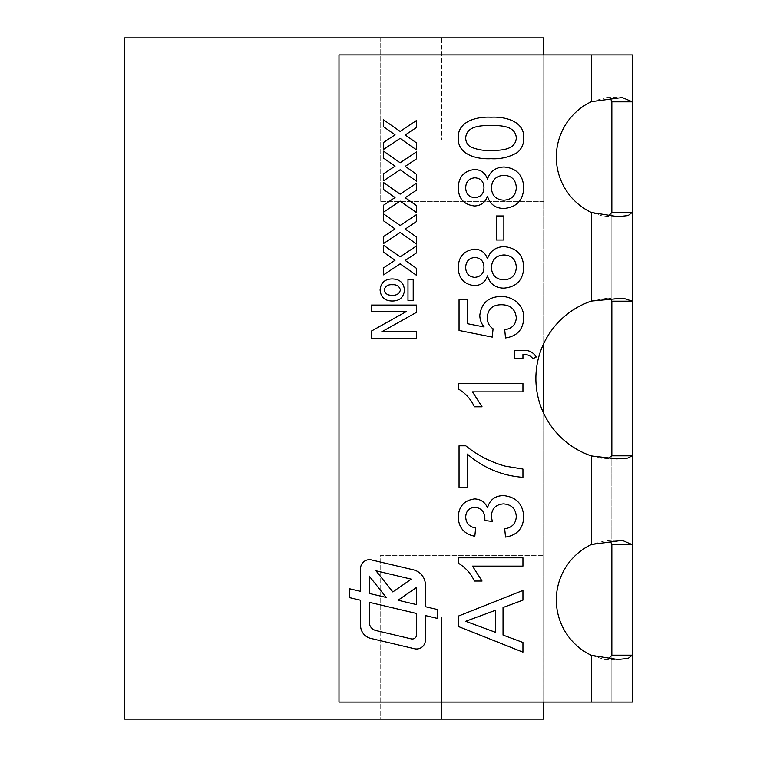 <?xml version="1.0" encoding="UTF-8"?>
<svg xmlns="http://www.w3.org/2000/svg" width="757" height="757" viewBox="0 0 757 757"><rect width="100%" height="100%" fill="white"/><g stroke="black" fill="none" stroke-linecap="round" stroke-linejoin="round"><path stroke-width="0.57" stroke-dasharray="3.79 2.84" d="M607.966 458.524L604.058 458.865L591.406 455.932A81.756 81.756 0 0 1 591.406 301.068L607.275 298.154L610.719 298.816M543.706 37.85L543.715 208.175L543.706 37.85L441.52 37.859L441.52 140.045L543.706 140.045L543.706 201.362L380.203 201.362L380.203 37.859L124.716 37.85L124.716 719.15L380.203 719.15L380.203 555.638L543.706 555.638L543.706 201.362L380.203 201.362L380.203 37.85L543.706 37.85L380.203 37.859L543.706 37.859L543.715 140.045L543.706 37.85L441.52 37.85L441.52 140.045L543.706 140.045L543.715 54.883L543.706 343.621M543.706 719.15L380.203 719.15L543.706 719.141L543.706 616.955L441.52 616.955L441.52 719.15L543.706 719.15L441.52 719.15L441.52 616.955L543.706 616.955L543.715 719.15L380.203 719.141L380.203 555.638L543.706 555.638L543.706 616.955L543.715 548.825L543.706 719.15L543.715 616.955L543.715 702.118L338.994 702.118L338.994 54.883L591.406 54.883L591.406 101.656L606.821 97.511L610.416 98.372M543.715 413.398L543.715 395.533M543.706 361.468L543.715 343.602M543.706 140.045L543.706 208.175L543.715 140.045M543.706 413.379L543.706 702.118L632.284 702.118L611.845 702.118L611.845 101.817M608.524 216.114L604.606 216.653L591.406 212.499A61.317 61.317 0 0 1 591.406 101.656M608.524 658.959L604.606 659.498L591.406 655.344A61.317 61.317 0 0 1 591.406 544.501L606.821 540.356L610.416 541.217M632.284 702.118L632.284 54.883L591.406 54.883M611.845 655.183L611.845 702.118M611.845 455.818L611.845 544.662M611.845 212.339L611.845 301.182M632.284 54.883L611.845 54.883M522.945 642.456L522.945 652.146L458.222 626.446L458.222 616.151L522.945 590.46L522.945 600.14L503.036 607.502L503.036 635.095L522.945 642.456M477.648 625.717L495.57 632.35L495.57 610.256L465.697 621.298L477.648 625.717M458.222 557.824L522.945 557.824L522.945 566.122L472.51 566.122L482.058 581.054L474.402 581.054C470.845 573.38 465.451 567.409 458.222 563.161L458.222 557.824M523.778 516.946C523.106 528.556 517.022 535.265 505.525 537.073L504.692 528.783C511.921 527.714 515.791 523.664 516.312 516.643C515.725 508.676 511.42 504.427 503.405 503.888C495.911 504.465 491.899 508.515 491.369 516.019L492.249 521.393L484.783 520.532L484.868 519.34C484.906 512.224 481.603 508.184 474.951 507.209C469.066 507.786 465.981 511.07 465.697 517.059C466.075 523.314 469.387 526.938 475.651 527.951L474.819 536.249C464.344 534.187 458.818 527.875 458.222 517.315C458.666 506.471 464.155 500.33 474.677 498.91C480.723 499.223 485.01 502.165 487.517 507.739C489.807 499.771 495.135 495.731 503.471 495.589C516.217 496.923 522.983 504.039 523.778 516.946M467.353 454.096L467.353 487.29L459.054 487.29L459.054 445.797L465.773 445.797C477.535 455.336 490.735 462.12 505.354 466.17L522.945 469.037L522.945 477.336C501.891 475.689 483.363 467.94 467.353 454.096M458.222 383.562L522.945 383.562L522.945 391.861L472.51 391.861L482.058 406.802L474.402 406.802C470.845 399.119 465.451 393.157 458.222 388.909L458.222 383.562M522.945 354.55L522.945 358.676L514.646 358.676L514.646 350.377L522.945 350.377C528.821 349.952 533.25 352.166 536.221 357.011L532.909 358.676C530.43 355.563 527.118 354.191 522.945 354.55M523.778 317.817C523.21 329.532 517.126 336.231 505.525 337.925L504.692 329.626C511.893 328.756 515.772 324.8 516.312 317.77C515.309 309.083 510.294 304.74 501.248 304.74C492.476 304.816 487.82 309.149 487.271 317.732C487.224 322.454 489.164 326.144 493.072 328.803L492.249 337.102L459.054 330.459L459.054 299.753L467.353 299.753L467.353 323.674L484.12 326.967C481.357 323.608 479.919 319.757 479.796 315.432C481.291 303.264 488.274 296.933 500.756 296.441C506.376 296.375 511.429 298.031 515.924 301.39C521.204 305.582 523.825 311.051 523.778 317.817M503.888 288.143C495.409 288.01 489.93 283.913 487.451 275.851C485.351 282.087 481.045 285.351 474.544 285.654C463.984 284.395 458.543 278.349 458.222 267.495C458.581 256.566 464.098 250.444 474.753 249.138C481.092 249.46 485.332 252.658 487.451 258.733C490.233 250.889 495.788 246.858 504.105 246.65C516.586 247.861 523.144 254.768 523.778 267.391C523.106 280.099 516.473 287.007 503.888 288.143M503.992 254.948C496.081 255.469 491.889 259.679 491.416 267.581C491.899 275.264 496.005 279.352 503.736 279.844C511.628 279.428 515.82 275.255 516.312 267.335C515.877 259.566 511.77 255.44 503.992 254.948M474.98 257.437C468.999 258.014 465.896 261.335 465.697 267.391C465.82 273.334 468.782 276.655 474.592 277.355C480.695 276.863 483.818 273.523 483.95 267.316C483.837 261.335 480.846 258.042 474.98 257.437M503.859 215.953L503.859 240.016L496.393 240.016L496.393 215.953L503.859 215.953M503.888 208.478C495.409 208.345 489.93 204.248 487.451 196.186C485.351 202.431 481.045 205.696 474.544 205.989C463.984 204.74 458.543 198.684 458.222 187.84C458.581 176.901 464.098 170.779 474.753 169.483C481.092 169.805 485.332 173.003 487.451 179.078C490.233 171.233 495.788 167.202 504.105 166.994C516.586 168.196 523.144 175.113 523.778 187.736C523.106 200.435 516.473 207.352 503.888 208.478M503.992 175.293C496.081 175.804 491.889 180.015 491.416 187.916C491.899 195.599 496.005 199.697 503.736 200.179C511.628 199.763 515.82 195.599 516.312 187.67C515.877 179.901 511.77 175.775 503.992 175.293M474.98 177.781C468.999 178.359 465.896 181.68 465.697 187.736C465.82 193.678 468.782 196.99 474.592 197.691C480.695 197.208 483.818 193.858 483.95 187.66C483.837 181.671 480.846 178.378 474.98 177.781M517.542 152.403C509.423 157.163 500.585 159.263 491.028 158.696C477.563 159.472 457.559 155.024 458.222 137.944C457.569 120.893 477.582 116.436 491.028 117.203C504.484 116.427 524.478 120.883 523.778 137.944C523.901 143.745 521.819 148.561 517.542 152.403M465.697 138.039C465.754 141.635 467.23 144.502 470.125 146.65C476.711 149.621 483.666 150.87 491 150.397C500.301 150.416 515.526 150.321 516.312 137.944C515.508 125.586 500.301 125.482 491 125.501C481.698 125.492 466.369 125.605 465.697 138.039M416.691 143.026L416.691 149.99L400.141 138.37L383.581 149.403L383.581 142.448L395.04 134.793L383.581 126.75L383.581 119.805L400.131 131.406L416.691 120.363L416.691 127.327L405.232 134.983L416.691 143.026M416.691 174.394L416.691 181.349L400.141 169.738L383.581 180.772L383.581 173.807L395.04 166.161L383.581 158.118L383.581 151.163L400.131 162.774L416.691 151.731L416.691 158.696L405.232 166.351L416.691 174.394M416.691 205.762L416.691 212.717L400.141 201.107L383.581 212.14L383.581 205.175L395.04 197.53L383.581 189.487L383.581 182.532L400.131 194.142L416.691 183.099L416.691 190.054L405.232 197.719L416.691 205.762M416.691 237.121L416.691 244.085L400.141 232.465L383.581 243.508L383.581 236.544L395.04 228.888L383.581 220.855L383.581 213.9L400.131 225.51L416.691 214.458L416.691 221.423L405.232 229.087L416.691 237.121M416.691 268.489L416.691 275.453L400.141 263.833L383.581 274.867L383.581 267.912L395.04 260.257L383.581 252.213L383.581 245.268L400.131 256.869L416.691 245.826L416.691 252.791L405.232 260.446L416.691 268.489M416.691 338.18L371.384 338.18L371.384 331.083L406.49 311.468L371.384 311.468L371.384 305.071L416.691 305.071L416.691 312.253L381.746 331.793L416.691 331.793L416.691 338.18M404.493 290.149C403.651 297.492 399.45 301.116 391.899 301.012C384.622 300.766 380.686 297.066 380.099 289.903C380.818 282.702 384.868 279.049 392.268 278.936C399.743 279.096 403.822 282.834 404.493 290.149M392.315 284.746C388 284.386 385.275 286.146 384.168 290.016C385.237 293.801 387.887 295.523 392.126 295.202C396.507 295.58 399.27 293.848 400.434 289.988C399.308 286.165 396.602 284.414 392.315 284.746M413.208 300.425L407.985 300.425L407.985 279.513L413.208 279.513L413.208 300.425M360.569 591.368L349.214 588.691L349.214 597.557L360.569 600.244L360.569 625.49A13.285 13.285 0 0 0 370.798 638.416L414.505 648.749A8.857 8.857 0 0 0 425.396 640.129L425.396 615.564L437.783 618.497L437.783 609.622L425.396 606.698L425.396 584.934A15.5 15.5 0 0 0 413.464 569.851L371.46 559.925A8.857 8.857 0 0 0 360.569 568.545L360.569 591.368M376.002 630.562L411.25 638.889A4.428 4.428 0 0 0 416.691 634.584L416.691 613.511L369.189 602.279L369.189 621.942A8.857 8.857 0 0 0 376.002 630.562M386.231 597.443L369.189 576.058L369.189 593.412L386.231 597.443M376.002 570.816L392.836 591.927L411.25 579.143L376.002 570.816M416.691 587.309L398.068 600.235L416.691 604.635L416.691 587.309M591.406 212.499L591.406 301.068M591.406 455.932L591.406 544.501M591.406 655.344L591.406 702.118M606.821 97.511L622.235 97.511M604.606 659.498L617.816 659.498M604.058 458.865L616.7 458.865M606.821 540.356L622.235 540.356M604.606 216.653L617.816 216.653M607.275 298.154L623.153 298.154"/><path stroke-width="1.14" d="M543.706 343.621L543.706 413.379M543.706 719.141L543.715 702.118L543.706 719.15L124.716 719.15L124.716 37.85L543.715 37.85L543.706 54.883L543.706 37.859M543.706 395.533L543.715 413.398M543.715 343.602L543.715 361.468M338.994 54.883L591.406 54.883L591.406 101.656L622.235 97.511L632.284 101.817L632.284 702.118L338.994 702.118L338.994 54.883M591.406 655.344A61.317 61.317 0 0 1 591.406 544.501L622.235 540.356L632.284 544.662L611.845 544.662L611.845 655.183L632.284 655.183L628.149 658.42L617.816 659.498L591.406 655.344L591.406 702.118M591.406 455.932A81.756 81.756 0 0 1 591.406 301.068L623.153 298.154L632.284 301.182L611.845 301.182L611.845 455.818L632.284 455.818L627.667 458.099L616.7 458.865L591.406 455.932L591.406 544.501M591.406 54.883L632.284 54.883L632.284 101.817L611.845 101.817L611.845 212.339L632.284 212.339L628.149 215.575L617.816 216.653L591.406 212.499A61.317 61.317 0 0 1 591.406 101.656M349.214 588.691L349.214 597.557L360.569 600.244L360.569 625.49A13.285 13.285 0 0 0 370.798 638.416L414.505 648.749A8.857 8.857 0 0 0 425.396 640.129L425.396 615.564L437.783 618.497L437.783 609.622L425.396 606.698L425.396 584.934A15.5 15.5 0 0 0 413.464 569.851L371.46 559.925A8.857 8.857 0 0 0 360.569 568.545L360.569 591.368L349.214 588.691M404.493 290.149C403.651 297.492 399.45 301.116 391.899 301.012C384.622 300.766 380.686 297.066 380.099 289.903C380.818 282.702 384.868 279.049 392.268 278.936C399.743 279.096 403.822 282.834 404.493 290.149M416.691 268.489L416.691 275.453L400.141 263.833L383.581 274.867L383.581 267.912L395.04 260.257L383.581 252.213L383.581 245.268L400.131 256.869L416.691 245.826L416.691 252.791L405.232 260.446L416.691 268.489M416.691 205.762L416.691 212.717L400.141 201.107L383.581 212.14L383.581 205.175L395.04 197.53L383.581 189.487L383.581 182.532L400.131 194.142L416.691 183.099L416.691 190.054L405.232 197.719L416.691 205.762M416.691 143.026L416.691 149.99L400.141 138.37L383.581 149.403L383.581 142.448L395.04 134.793L383.581 126.75L383.581 119.805L400.131 131.406L416.691 120.363L416.691 127.327L405.232 134.983L416.691 143.026M503.888 208.478C495.409 208.345 489.93 204.248 487.451 196.186C485.351 202.431 481.045 205.696 474.544 205.989C463.984 204.74 458.543 198.684 458.222 187.84C458.581 176.901 464.098 170.779 474.753 169.483C481.092 169.805 485.332 173.003 487.451 179.078C490.233 171.233 495.788 167.202 504.105 166.994C516.586 168.196 523.144 175.113 523.778 187.736C523.106 200.435 516.473 207.352 503.888 208.478M503.888 288.143C495.409 288.01 489.93 283.913 487.451 275.851C485.351 282.087 481.045 285.351 474.544 285.654C463.984 284.395 458.543 278.349 458.222 267.495C458.581 256.566 464.098 250.444 474.753 249.138C481.092 249.46 485.332 252.658 487.451 258.733C490.233 250.889 495.788 246.858 504.105 246.65C516.586 247.861 523.144 254.768 523.778 267.391C523.106 280.099 516.473 287.007 503.888 288.143M522.945 354.55L522.945 358.676L514.646 358.676L514.646 350.377L522.945 350.377C528.821 349.952 533.25 352.166 536.221 357.011L532.909 358.676C530.43 355.563 527.118 354.191 522.945 354.55M467.353 454.096L467.353 487.29L459.054 487.29L459.054 445.797L465.773 445.797C477.535 455.336 490.735 462.12 505.354 466.17L522.945 469.037L522.945 477.336C501.891 475.689 483.363 467.94 467.353 454.096M458.222 557.824L522.945 557.824L522.945 566.122L472.51 566.122L482.058 581.054L474.402 581.054C470.845 573.38 465.451 567.409 458.222 563.161L458.222 557.824M522.945 642.456L522.945 652.146L458.222 626.446L458.222 616.151L522.945 590.46L522.945 600.14L503.036 607.502L503.036 635.095L522.945 642.456M523.778 516.946C523.106 528.556 517.022 535.265 505.525 537.073L504.692 528.783C511.921 527.714 515.791 523.664 516.312 516.643C515.725 508.676 511.42 504.427 503.405 503.888C495.911 504.465 491.899 508.515 491.369 516.019L492.249 521.393L484.783 520.532L484.868 519.34C484.906 512.224 481.603 508.184 474.951 507.209C469.066 507.786 465.981 511.07 465.697 517.059C466.075 523.314 469.387 526.938 475.651 527.951L474.819 536.249C464.344 534.187 458.818 527.875 458.222 517.315C458.666 506.471 464.155 500.33 474.677 498.91C480.723 499.223 485.01 502.165 487.517 507.739C489.807 499.771 495.135 495.731 503.471 495.589C516.217 496.923 522.983 504.039 523.778 516.946M458.222 383.562L522.945 383.562L522.945 391.861L472.51 391.861L482.058 406.802L474.402 406.802C470.845 399.119 465.451 393.157 458.222 388.909L458.222 383.562M523.778 317.817C523.21 329.532 517.126 336.231 505.525 337.925L504.692 329.626C511.893 328.756 515.772 324.8 516.312 317.77C515.309 309.083 510.294 304.74 501.248 304.74C492.476 304.816 487.82 309.149 487.271 317.732C487.224 322.454 489.164 326.144 493.072 328.803L492.249 337.102L459.054 330.459L459.054 299.753L467.353 299.753L467.353 323.674L484.12 326.967C481.357 323.608 479.919 319.757 479.796 315.432C481.291 303.264 488.274 296.933 500.756 296.441C506.376 296.375 511.429 298.031 515.924 301.39C521.204 305.582 523.825 311.051 523.778 317.817M503.859 215.953L503.859 240.016L496.393 240.016L496.393 215.953L503.859 215.953M517.542 152.403C509.423 157.163 500.585 159.263 491.028 158.696C477.563 159.472 457.559 155.024 458.222 137.944C457.569 120.893 477.582 116.436 491.028 117.203C504.484 116.427 524.478 120.883 523.778 137.944C523.901 143.745 521.819 148.561 517.542 152.403M416.691 174.394L416.691 181.349L400.141 169.738L383.581 180.772L383.581 173.807L395.04 166.161L383.581 158.118L383.581 151.163L400.131 162.774L416.691 151.731L416.691 158.696L405.232 166.351L416.691 174.394M416.691 237.121L416.691 244.085L400.141 232.465L383.581 243.508L383.581 236.544L395.04 228.888L383.581 220.855L383.581 213.9L400.131 225.51L416.691 214.458L416.691 221.423L405.232 229.087L416.691 237.121M416.691 338.18L371.384 338.18L371.384 331.083L406.49 311.468L371.384 311.468L371.384 305.071L416.691 305.071L416.691 312.253L381.746 331.793L416.691 331.793L416.691 338.18M413.208 300.425L407.985 300.425L407.985 279.513L413.208 279.513L413.208 300.425M610.416 98.372L611.845 101.817M611.845 655.183L608.524 658.959M611.845 455.818L607.966 458.524M610.416 541.217L611.845 544.662M611.845 212.339L608.524 216.114M610.719 298.816L611.845 301.182M477.648 625.717L495.57 632.35L495.57 610.256L465.697 621.298L477.648 625.717M465.697 267.391C465.82 273.334 468.782 276.655 474.592 277.355C480.695 276.863 483.818 273.523 483.95 267.316C483.837 261.335 480.846 258.042 474.98 257.437C468.999 258.014 465.896 261.335 465.697 267.391M491.416 267.581C491.899 275.264 496.005 279.352 503.736 279.844C511.628 279.428 515.82 275.255 516.312 267.335C515.877 259.566 511.77 255.44 503.992 254.948C496.081 255.469 491.889 259.679 491.416 267.581M465.697 187.736C465.82 193.678 468.782 196.99 474.592 197.691C480.695 197.208 483.818 193.858 483.95 187.66C483.837 181.671 480.846 178.378 474.98 177.781C468.999 178.359 465.896 181.68 465.697 187.736M491.416 187.916C491.899 195.599 496.005 199.697 503.736 200.179C511.628 199.763 515.82 195.599 516.312 187.67C515.877 179.901 511.77 175.775 503.992 175.293C496.081 175.804 491.889 180.015 491.416 187.916M470.125 146.65C476.711 149.621 483.666 150.87 491 150.397C500.301 150.416 515.526 150.321 516.312 137.944C515.508 125.586 500.301 125.482 491 125.501C481.698 125.492 466.369 125.605 465.697 138.039C465.754 141.635 467.23 144.502 470.125 146.65M384.168 290.016C385.237 293.801 387.887 295.523 392.126 295.202C396.507 295.58 399.27 293.848 400.434 289.988C399.308 286.165 396.602 284.414 392.315 284.746C388 284.386 385.275 286.146 384.168 290.016M398.068 600.235L416.691 604.635L416.691 587.309L398.068 600.235M392.836 591.927L411.25 579.143L376.002 570.816L392.836 591.927M369.189 576.058L369.189 593.412L386.231 597.443L369.189 576.058M411.25 638.889A4.428 4.428 0 0 0 416.691 634.584L416.691 613.511L369.189 602.279L369.189 621.942A8.857 8.857 0 0 0 376.002 630.562L411.25 638.889M591.406 212.499L591.406 301.068"/></g></svg>
